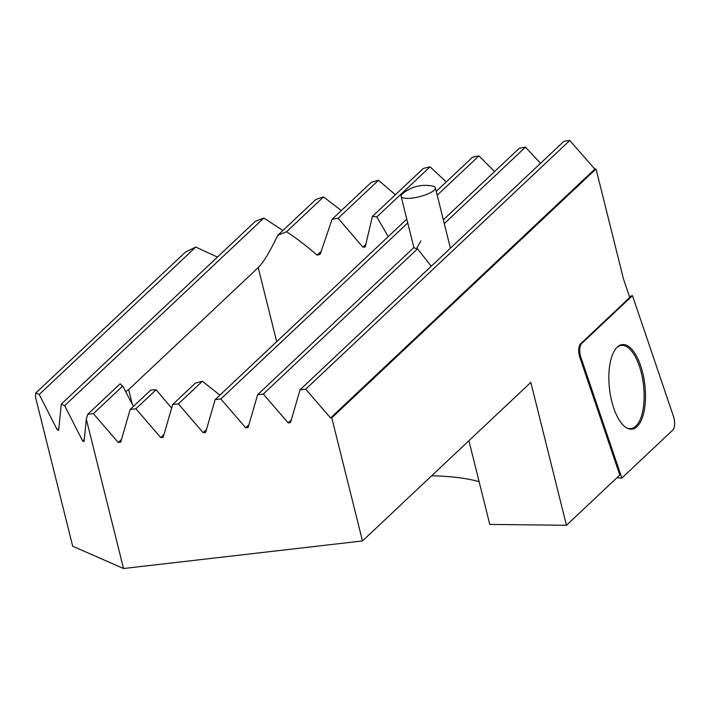 <?xml version="1.0" encoding="UTF-8"?>
<svg xmlns="http://www.w3.org/2000/svg" width="709" height="709" viewBox="0 0 709 709"><rect width="100%" height="100%" fill="white"/><g stroke="black" fill="none" stroke-linecap="round" stroke-linejoin="round"><path stroke-width="1.06" d="M362.476 540.94L530.828 382.381L566.456 525.28L619.808 475.039L579.776 357.141A9.27 3.873 -96.6 0 1 580.547 343.865L629.752 297.523L623.441 278.876L596.03 168.955L331.785 417.831L362.476 540.94L123.543 568.521L72.69 546.214L35.45 396.872L35.831 392.99L185.474 252.058A394.169 106.492 -14 0 1 195.755 247.069L217.433 257.057M566.456 525.28L489.768 524.412L468.897 440.714M479.116 481.677C466.238 478.096 450.41 476.147 431.621 475.819M626.65 427.864A41.866 17.495 83.4 0 0 643.488 384.978A41.866 17.495 83.4 0 0 617.326 347.055M431.249 266.238L417.539 248.806A17.645 4.768 166 0 1 413.985 247.45L257.615 394.727L248.123 427.492L245.668 427.775L248.93 424.7M416.431 248.629L420.907 240.936M331.785 417.831L330.554 417.973L305.712 389.179L569.779 140.479A394.169 106.492 -14 0 0 563.947 141.259L300.022 389.835L290.53 422.591L288.146 422.865L263.305 394.071L257.615 394.727M263.305 394.071L417.539 248.806M444.286 223.619L525.458 147.171A394.169 106.492 -14 0 0 519.351 148.216L443.338 219.808M288.146 422.865L291.319 419.888M525.458 147.171L540.533 163.309M437.196 195.197L478.929 155.883L494.554 171.569M245.668 427.775L220.827 398.972L407.737 222.936M388.222 236.62L376.816 216.954L430.071 166.801A394.169 106.492 -14 0 0 423.326 168.45L372.393 216.422L365.188 247.033A72.947 19.71 -14 0 0 362.893 247.157L338.149 218.275L378.5 180.263A394.169 106.492 -14 0 0 371.356 182.293L332.087 219.285L320.122 254.363A72.947 19.71 -14 0 0 317.127 255.16C306.146 245.633 295.945 237.843 286.533 231.781L323.552 196.916A394.169 106.492 -14 0 0 315.877 199.442L277.715 235.388C269.801 251.952 263.296 262.676 258.218 267.577L128.657 389.604L125.502 391.785M406.789 219.134L215.137 399.628L205.645 432.393L203.191 432.676L178.358 403.882L202.375 381.256A72.947 19.71 -14 0 1 195.409 383.108L172.659 404.538L163.167 437.293L160.721 437.577L135.88 408.783L156.086 389.746A72.947 19.71 -14 0 1 150.769 390.047L130.181 409.439L120.69 442.194L118.243 442.478L93.402 413.684L122.746 386.042A72.947 19.71 -14 0 1 120.184 383.755L87.712 414.34L86.303 419.179L84.087 441.574L82.616 440.927L64.67 405.637L263.854 218.044L282.926 230.478M82.616 440.927L84.309 439.332M263.854 218.044A394.169 106.492 -14 0 0 255.346 221.35L61.266 404.148L58.661 430.416L57.19 429.769L58.882 428.183M57.19 429.769L39.243 394.488L195.755 247.069M203.191 432.676L206.452 429.601M202.375 381.256L219.905 395.143M430.071 166.801L446.271 181.947M478.929 155.883A394.169 106.492 -14 0 0 472.531 157.212L436.248 191.386M118.243 442.478L121.496 439.412M317.127 255.16L321.23 251.296M122.746 386.042L133.389 406.417M323.552 196.916L341.321 210.582M160.721 437.577L163.974 434.511M362.893 247.157L365.879 244.348M156.086 389.746L171.631 408.083M378.5 180.263L395.383 194.771M569.779 140.479L594.807 169.097A394.169 106.492 166 0 1 596.03 168.955M330.554 417.973L594.807 169.097M64.67 405.637L61.266 404.148M39.243 394.488L35.831 392.99M86.303 419.179L123.543 568.521M220.827 398.972L215.137 399.628M178.358 403.882L172.659 404.538M135.88 408.783L130.181 409.439M93.402 413.684L87.712 414.34M305.712 389.179L300.022 389.835M338.149 218.275A72.947 19.71 -14 0 0 332.087 219.285M376.816 216.954A72.947 19.71 -14 0 0 372.393 216.422M286.533 231.781A72.947 19.71 -14 0 0 277.715 235.388M614.738 350.237A42.549 17.778 83.4 0 0 610.112 393.265A42.549 17.778 83.4 0 0 627.181 428.147A42.549 17.778 83.4 0 0 644.836 384.819A42.549 17.778 83.4 0 0 617.778 346.648A42.549 17.778 83.4 0 0 614.738 350.237M580.795 357.097L621.864 478.052L672.761 430.106A9.412 3.935 83.4 0 0 673.55 416.626L632.481 295.671L581.575 343.608A9.412 3.935 83.4 0 0 580.795 357.097L579.776 357.141M621.864 478.052L616.883 477.795M632.481 295.671L629.415 296.522M432.614 186.095A17.645 4.768 166 0 1 435.361 187.814A17.645 4.768 166 0 1 419.391 196.712A17.645 4.768 166 0 1 401.108 196.358A17.645 4.768 166 0 1 402.73 193.548A35.45 35.45 0 0 1 432.614 186.095M128.657 389.604L132.423 404.733M258.218 267.577L276.696 341.658M581.575 343.608L580.547 343.865M401.108 196.358L413.879 247.556M435.361 187.814L450.41 248.194"/></g></svg>
